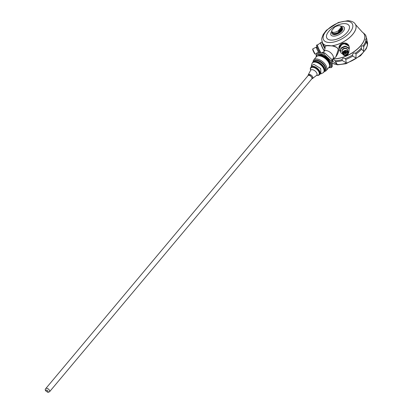 <?xml version="1.0" encoding="UTF-8"?>
<svg xmlns="http://www.w3.org/2000/svg" width="413" height="413" viewBox="0 0 413 413"><rect width="100%" height="100%" fill="white"/><g stroke="black" fill="none" stroke-linecap="round" stroke-linejoin="round"><path stroke-width="0.62" d="M341.339 27.356A5.193 2.535 150.8 0 1 341.551 27.635L341.866 28.203A5.193 2.535 150.8 0 1 339.976 32.002A5.193 2.535 150.8 0 1 334.52 34.093A5.193 2.535 150.8 0 1 332.806 33.267L332.486 32.699A5.193 2.535 150.8 0 1 332.362 32.374M341.551 27.635A5.193 2.535 150.8 0 1 339.662 31.44A5.193 2.535 150.8 0 1 334.205 33.525A5.193 2.535 150.8 0 1 332.486 32.699M340.875 26.52L341.51 27.661A5.142 2.509 150.8 0 1 340.746 30.355A5.142 2.509 150.8 0 1 336.151 33.241A5.142 2.509 150.8 0 1 332.532 32.679L331.892 31.538A5.142 2.509 -29.2 0 0 333.596 32.353A5.142 2.509 -29.2 0 0 338.211 30.856L341.004 27.521A5.142 2.509 -29.2 0 0 340.875 26.52A5.142 2.509 -29.2 0 0 334.556 27.201L331.763 30.536A5.142 2.509 -29.2 0 0 331.892 31.538M338.572 31.507A5.142 2.509 -29.2 0 0 341.365 28.172L338.572 31.507L338.211 30.856M341.365 28.172L341.004 27.521M325.005 49.013A5.193 0.558 -115.7 0 1 322.073 41.914M325.103 47.743L322.543 42.957A18.874 9.215 150.8 0 1 322.532 42.937L322.543 42.957A18.874 9.215 150.8 0 0 326.389 45.606M352.532 55.058C352.779 53.308 353.729 52.688 355.381 53.205L356.047 53.989L355.913 58.032L352.852 56.07L352.532 55.058A22.472 10.97 150.8 0 1 345.108 58.641L345.81 59.467L346.177 62.719L342.356 60.587L342.031 59.637C342.558 58.073 343.58 57.743 345.108 58.641M342.031 59.637A22.472 10.97 150.8 0 1 335.062 60.737L337.049 64.16L332.966 61.491L332.584 60.613C333.1 59.395 333.926 59.436 335.062 60.737L335.129 60.819M342.356 60.587A22.447 10.96 150.8 0 1 335.754 61.63L335.903 61.816M332.527 63.339L337.529 64.826L346.001 63.736L360.497 55.765L366.274 48.76L367.529 45.084L366.79 39.039L365.551 35.007L363.807 33.298A22.472 10.97 150.8 0 1 363.998 33.432L363.76 33.298M365.918 40.629L365.479 39.715L366.285 38.652L366.78 39.457L367.291 44.454L365.918 40.629A22.472 10.97 150.8 0 1 363.13 45.889L363.724 46.664L363.636 51.341L361.638 49.152L361.277 48.104C361.034 46.37 361.654 45.631 363.13 45.889M359.997 46.623A21.76 10.624 150.8 0 1 333.245 58.832A21.76 10.624 -29.2 0 0 333.384 58.837A21.76 10.624 -29.2 0 0 356.254 50.087A21.76 10.624 -29.2 0 0 364.173 34.15A21.76 10.624 -29.2 0 0 364.147 34.103M333.399 58.749A21.76 10.624 -29.2 0 0 356.233 49.963A21.76 10.624 -29.2 0 0 364.121 34.057A21.76 10.624 -29.2 0 0 362.377 32.178L355.495 24.537A18.874 9.215 150.8 0 1 349.904 37.284A18.874 9.215 150.8 0 1 331.51 45.869M323.203 52.621L323.983 51.444A5.813 3.118 40 0 1 328.139 51.124A5.813 3.118 40 0 1 332.764 55.239A5.813 3.118 40 0 1 332.878 58.899L332.073 59.668M45.75 388.587L308.057 75.636A2.473 1.327 40 0 1 309.838 75.589A2.473 1.327 40 0 1 311.743 77.314A2.473 1.327 40 0 1 311.846 78.811L49.539 391.761A2.473 1.327 -140 0 0 49.436 390.264A2.473 1.327 -140 0 0 47.531 388.54A2.473 1.327 -140 0 0 45.75 388.587C44.583 389.795 45.373 391.049 48.109 392.35L49.539 391.761M307.933 75.78A2.499 1.342 40 0 1 308.888 75.321A2.499 1.342 40 0 1 311.459 76.859A2.499 1.342 40 0 1 311.722 78.955M307.917 75.796L308.289 74.784L309.254 74.443L312.646 78.434L311.707 78.976M308.279 74.794A2.845 1.528 40 0 1 308.305 74.758A2.845 1.528 40 0 1 309.275 74.417A2.845 1.528 40 0 1 312.083 76.023A2.845 1.528 40 0 1 312.667 78.408A2.845 1.528 40 0 1 312.631 78.449L312.667 78.408M310.746 67.536A5.612 3.01 40 0 0 310.669 70.293A5.601 3.005 40 0 1 312.977 66.906A5.601 3.005 40 0 1 319.099 71.346A5.601 3.005 40 0 1 316.647 75.305A5.612 3.01 40 0 0 317.437 75.414A5.612 3.01 40 0 0 319.352 74.743L319.796 74.211A5.612 3.01 40 0 0 317.427 68.3A5.612 3.01 40 0 0 311.19 67.004L310.746 67.536A5.612 3.01 40 0 1 316.983 68.832A5.612 3.01 40 0 1 319.352 74.743M319.899 74.113L320.906 73.855L320.679 68.537L313.911 64.361L311.35 65.843L311.273 66.88M322.94 72.853A7.408 3.975 -140 0 0 323.064 72.796A7.408 3.975 -140 0 0 322.801 66.648A7.408 3.975 -140 0 0 314.974 61.816A7.408 3.975 -140 0 0 312.016 63.535A7.408 3.975 -140 0 0 311.98 63.669M312.011 63.561A7.408 3.975 40 0 1 312.455 62.704A7.408 3.975 40 0 1 320.684 64.418A7.408 3.975 40 0 1 323.807 72.218A7.408 3.975 40 0 1 323.043 72.807M323.807 72.218L324.174 71.779A7.408 3.975 -140 0 0 322.656 65.564A7.408 3.975 -140 0 0 315.346 61.377A7.408 3.975 -140 0 0 312.822 62.265L312.455 62.704M312.744 62.358A7.419 3.98 40 0 1 312.868 62.193A7.419 3.98 40 0 1 318.211 62.064A7.419 3.98 40 0 1 323.926 67.226A7.419 3.98 40 0 1 324.236 71.723A7.419 3.98 40 0 1 324.097 71.872M312.868 62.193L313.565 61.361A7.419 3.98 40 0 1 316.09 60.474A7.419 3.98 40 0 1 316.487 60.51A7.419 3.98 40 0 1 324.623 66.395A7.419 3.98 40 0 1 325.263 67.866A7.419 3.98 40 0 1 324.933 70.891L324.236 71.723M316.534 60.515A7.32 3.929 40 0 1 316.575 60.52A7.32 3.929 40 0 1 324.603 66.328A7.32 3.929 40 0 1 325.238 67.778A7.32 3.929 40 0 1 325.248 67.82M314.716 60.628A7.367 3.954 40 0 1 324.639 66.328A7.367 3.954 40 0 1 325.459 69.632M313.606 61.315A7.419 3.98 40 0 1 313.643 61.269A7.419 3.98 40 0 1 318.991 61.134A7.419 3.98 40 0 1 324.706 66.302A7.419 3.98 40 0 1 325.016 70.793A7.419 3.98 40 0 1 324.974 70.845M313.772 61.129A7.419 3.98 40 0 1 313.885 60.979A7.419 3.98 40 0 1 319.234 60.845A7.419 3.98 40 0 1 324.943 66.013A7.419 3.98 40 0 1 325.258 70.509A7.419 3.98 40 0 1 325.129 70.649M324.468 71.444A8.219 4.409 -140 0 0 326.306 70.504A8.219 4.409 -140 0 0 325.96 65.522A8.219 4.409 -140 0 0 319.631 59.797A8.219 4.409 -140 0 0 313.704 59.942A8.219 4.409 -140 0 0 313.1 61.914M313.704 59.942L316.322 56.824A8.219 4.409 40 0 1 319.559 55.879A8.219 4.409 40 0 1 328.578 62.404A8.219 4.409 40 0 1 329.285 64.03A8.219 4.409 40 0 1 328.918 67.386L326.306 70.504M319.559 55.879L320.292 55.967A7.419 3.98 40 0 1 328.428 61.852A7.419 3.98 40 0 1 329.068 63.323L329.285 64.03M316.213 56.948A8.797 4.719 40 0 1 321.866 54.63A8.797 4.719 40 0 1 329.961 61.263A8.797 4.719 40 0 1 328.815 67.51M331.309 61L332.243 59.88L332.31 66.472L331.371 67.593L331.309 61L323.792 54.031L316.348 53.659L316.131 57.051M331.371 67.593L328.634 67.732M332.243 59.88L324.732 52.91L323.792 54.031M324.732 52.91L317.287 52.539L316.348 53.659M332.083 31.878A6.061 2.958 -29.2 0 0 334.984 34.62A6.061 2.958 -29.2 0 0 341.876 30.768A6.061 2.958 -29.2 0 0 341.061 26.86M348.995 46.05L342.831 43.024L339.006 48.873A5.193 4.497 165 0 0 339.212 49.457M326.131 45.683L331.36 45.858C335.165 46.05 337.483 47.294 338.314 49.601L338.35 49.844M338.319 49.643L335.743 57.077C338.159 53.416 339.032 50.928 338.35 49.617L337.039 47.567C333.885 46.292 331.985 45.719 331.35 45.843C328.877 45.43 327.235 45.347 326.435 45.595L325.026 47.005L326.399 45.631L331.324 45.879C335.093 46.07 337.421 47.325 338.319 49.643L338.314 49.601M325.924 50.598L326.709 50.562A16.117 11.094 -87.1 0 1 326.637 50.665M333.229 58.414L333.363 58.052L333.229 58.414M315.341 54.103L314.907 53.948A2.571 0.274 -115.7 0 1 314.154 52.874A2.571 0.274 -115.7 0 1 312.687 49.343L312.837 48.91M316.343 53.711L315.444 54.144A2.968 0.32 -115.7 0 1 313.87 51.61A2.968 0.32 -115.7 0 1 312.868 48.801L316.301 47.144A2.968 0.32 -115.7 0 1 316.601 47.412M318.851 52.09A2.968 0.32 -115.7 0 1 318.903 52.43M318.759 52.436A2.968 0.32 -115.7 0 1 317.138 49.612A2.968 0.32 -115.7 0 1 316.301 47.144M319.249 51.899L318.712 52.157A2.597 0.279 -115.7 0 1 317.334 49.937A2.597 0.279 -115.7 0 1 316.461 47.48L316.983 47.227M317.592 45.053L317.36 44.81L316.472 45.234L316.864 46.865L319.59 52.41M317.36 44.81L317.458 45.347A4.29 0.459 64.3 0 0 317.68 46.173L318.562 48.347A4.29 0.459 64.3 0 0 319.306 49.896L320.462 51.966A4.29 0.459 64.3 0 0 320.762 52.41M324.241 51.031A5.101 0.547 64.3 0 1 320.824 43.979A5.101 0.547 64.3 0 1 320.581 42.72L317.494 45.1A4.29 0.459 64.3 0 0 317.458 45.347M319.306 49.896A4.29 0.459 64.3 0 0 320.462 51.966M317.68 46.173A4.29 0.459 64.3 0 0 318.562 48.347M340.038 51.109A5.142 4.455 -15 0 1 339.249 49.596L340.529 51.63A5.101 4.419 -15 0 1 342.072 44.48A5.101 4.419 -15 0 1 347.529 44.769A5.101 4.419 -15 0 1 349.099 49.317L348.99 46.21A5.142 4.455 165 0 0 341.83 43.618A5.142 4.455 165 0 0 339.052 48.863L339.249 49.596A5.142 4.455 -15 0 1 342.026 44.351A5.142 4.455 -15 0 1 349.186 46.943A5.142 4.455 -15 0 1 349.259 48.646M349.15 46.803A5.193 4.497 165 0 0 349.037 46.194A5.193 4.497 165 0 0 342.862 43.189A5.193 4.497 165 0 0 339.006 48.873M345.738 53.344A0.408 0.351 165 0 0 346.001 53.995A0.408 0.351 165 0 0 346.27 53.478A0.408 0.351 165 0 0 345.738 53.344M344.23 52.972A0.408 0.351 165 0 0 344.494 53.618A0.408 0.351 165 0 0 344.767 53.101A0.408 0.351 165 0 0 344.23 52.972M344.55 51.862A0.408 0.351 165 0 0 345.031 52.26A0.408 0.351 165 0 0 345.16 51.61M346.048 52.245A0.408 0.351 165 0 0 346.615 52.606A0.408 0.351 165 0 0 346.419 51.945M345.598 53.096A0.408 0.351 -15 0 1 345.031 52.895A0.408 0.351 -15 0 1 345.815 52.683A0.408 0.351 -15 0 1 345.598 53.096M344.71 52.854A1.905 1.652 165 0 0 345.02 52.849M345.691 52.017A0.372 0.32 165 0 1 345.702 51.837L345.686 51.548A1.905 1.652 165 0 0 343.699 53.711A1.905 1.652 165 0 0 347.379 52.725A1.905 1.652 165 0 0 346.615 51.78L346.393 52.007A0.372 0.32 165 0 1 345.691 52.017L345.567 51.553M346.636 55.177A2.571 2.225 165 0 0 346.987 51.279A2.571 2.225 165 0 0 342.996 53.2A2.571 2.225 165 0 0 346.636 55.177M346.75 55.285A2.968 2.571 165 0 0 348.355 52.26A2.968 2.571 165 0 0 348.144 51.744A2.968 2.571 165 0 0 344.519 50.639A2.968 2.571 165 0 0 342.62 53.793A2.968 2.571 165 0 0 346.75 55.285A2.943 2.55 165 0 0 347.147 50.82A2.943 2.55 165 0 0 342.584 53.019A2.943 2.55 165 0 0 346.744 55.28M348.355 52.26L347.865 50.422A2.968 2.571 165 0 0 347.653 49.906A2.968 2.571 165 0 0 344.029 48.801A2.968 2.571 165 0 0 342.129 51.955L342.62 53.793M342.057 51.424A2.901 2.514 -15 0 1 344.22 48.28A2.901 2.514 -15 0 1 347.663 49.927M342.682 53.979L341.644 53.416A2.38 2.065 -15 0 1 340.684 52.234A2.38 2.065 -15 0 1 340.632 51.599L340.833 49.343A1.559 1.353 -15 0 1 341.711 48.166L344.328 46.906A1.786 1.549 -15 0 1 346.094 46.917L348.154 48.037A2.256 1.951 -15 0 1 349.062 49.157A2.256 1.951 -15 0 1 349.114 49.756L348.908 52.023A1.662 1.44 -15 0 1 348.427 52.967M340.684 52.234L340.555 51.754A2.38 2.065 -15 0 1 340.503 51.124L340.71 48.868A1.559 1.353 -15 0 1 341.587 47.691L344.205 46.426A1.786 1.549 -15 0 1 345.965 46.442L348.025 47.557A2.256 1.951 -15 0 1 348.933 48.677L349.062 49.157M346.409 46.679A4.29 3.717 -15 0 1 347.808 47.438M342.186 47.402A4.29 3.717 -15 0 1 343.719 46.659M340.519 50.954A4.29 3.717 -15 0 1 340.653 49.452M367.25 41.537A20.913 10.211 150.8 0 1 363.791 51.718A20.913 10.211 150.8 0 1 332.527 63.261M366.367 41.677A22.447 10.96 150.8 0 1 363.724 46.664M366.79 39.039A22.447 10.96 150.8 0 1 366.78 39.457M332.966 61.491A22.447 10.96 150.8 0 1 332.455 61.413M352.852 56.07A22.447 10.96 150.8 0 1 345.81 59.467M361.638 49.152A22.447 10.96 150.8 0 1 356.047 53.989M365.216 34.646A22.472 10.97 150.8 0 1 366.285 38.652M361.277 48.104A22.472 10.97 150.8 0 1 355.381 53.205M47.505 391.916A1.234 0.661 -140 0 0 47.49 390.543A1.234 0.661 -140 0 0 45.936 390.466A1.234 0.661 -140 0 0 47.505 391.916M308.243 74.841L310.648 70.334A3.913 2.101 40 0 1 312.114 69.668A3.913 2.101 40 0 1 316.11 72.043A3.913 2.101 40 0 1 316.611 75.331L312.584 78.491M310.7 70.215A5.235 2.808 40 0 1 312.677 67.319A5.235 2.808 40 0 1 318.697 71.501A5.235 2.808 40 0 1 316.719 75.259M320.906 73.855L322.816 72.915A7.295 3.913 -140 0 0 323.245 67.928A7.295 3.913 -140 0 0 314.856 62.105A7.295 3.913 -140 0 0 311.944 63.798L311.944 63.798A7.295 3.913 -140 0 0 311.939 63.803L312.016 63.535M318.34 55.858A7.419 3.98 40 0 1 328.831 61.372A7.419 3.98 40 0 1 329.517 65.223M317.773 55.956A7.666 4.115 40 0 1 323.307 55.915A7.666 4.115 40 0 1 329.146 61.222A7.666 4.115 40 0 1 329.517 65.801M331.773 31.238A7.646 3.732 -29.2 0 0 333.441 36.117A7.646 3.732 -29.2 0 0 343.12 31.45A7.646 3.732 -29.2 0 0 341.727 26.231A7.646 3.732 -29.2 0 0 340.679 26.262M344.876 23.624A12.741 6.221 -29.2 0 0 328.738 31.403A12.741 6.221 -29.2 0 0 331.061 40.102A12.741 6.221 -29.2 0 0 347.199 32.322A12.741 6.221 -29.2 0 0 344.876 23.624M329.047 42.503A16.453 8.033 150.8 0 1 326.048 31.269A16.453 8.033 150.8 0 1 346.884 21.223A16.453 8.033 150.8 0 1 349.883 32.462A16.453 8.033 150.8 0 1 329.047 42.503M326.466 45.59A18.874 9.215 150.8 0 1 322.522 42.916L321.691 39.565L321.81 38.223L323.209 34.444L326.43 30.221L338.392 22.467L348.035 20.65C352.046 21.099 354.524 22.385 355.474 24.501A18.874 9.215 150.8 0 1 349.826 37.294A18.874 9.215 150.8 0 1 331.36 45.843M316.487 45.451L317.37 45.027M319.497 52.281L320.38 51.852M318.537 50.562L319.419 50.133M317.442 48.29L318.33 47.862M316.864 46.865L317.747 46.437M320.581 42.72L320.762 42.58A5.142 0.552 64.3 0 0 321.742 45.797A5.142 0.552 64.3 0 0 324.344 50.845M345.702 51.837L345.624 51.548M348.154 48.037L348.025 47.557M346.094 46.917L345.965 46.442M344.328 46.906L344.205 46.426M341.711 48.166L341.587 47.691M340.833 49.343L340.71 48.868M340.632 51.599L340.503 51.124M363.807 33.298L363.203 32.859M311.33 67.283L311.19 67.004M319.497 74.123L319.796 74.211M311.361 65.827L311.944 63.798M313.885 60.979L313.643 61.269M325.258 70.509L325.016 70.793M325.026 47.005C325.454 47.015 324.494 51.62 323.983 51.455M335.764 57.056L332.289 59.271M322.032 52.482L323.58 52.053M322.063 41.95L320.762 42.58M345.351 53.143L345.516 53.757M345.949 52.239L346.3 53.551M343.817 52.642L344.014 53.385M344.463 51.919L344.798 53.174M346.744 51.862L346.832 52.193M345.815 52.683L345.516 51.553M345.031 52.895L344.865 52.275"/></g></svg>

